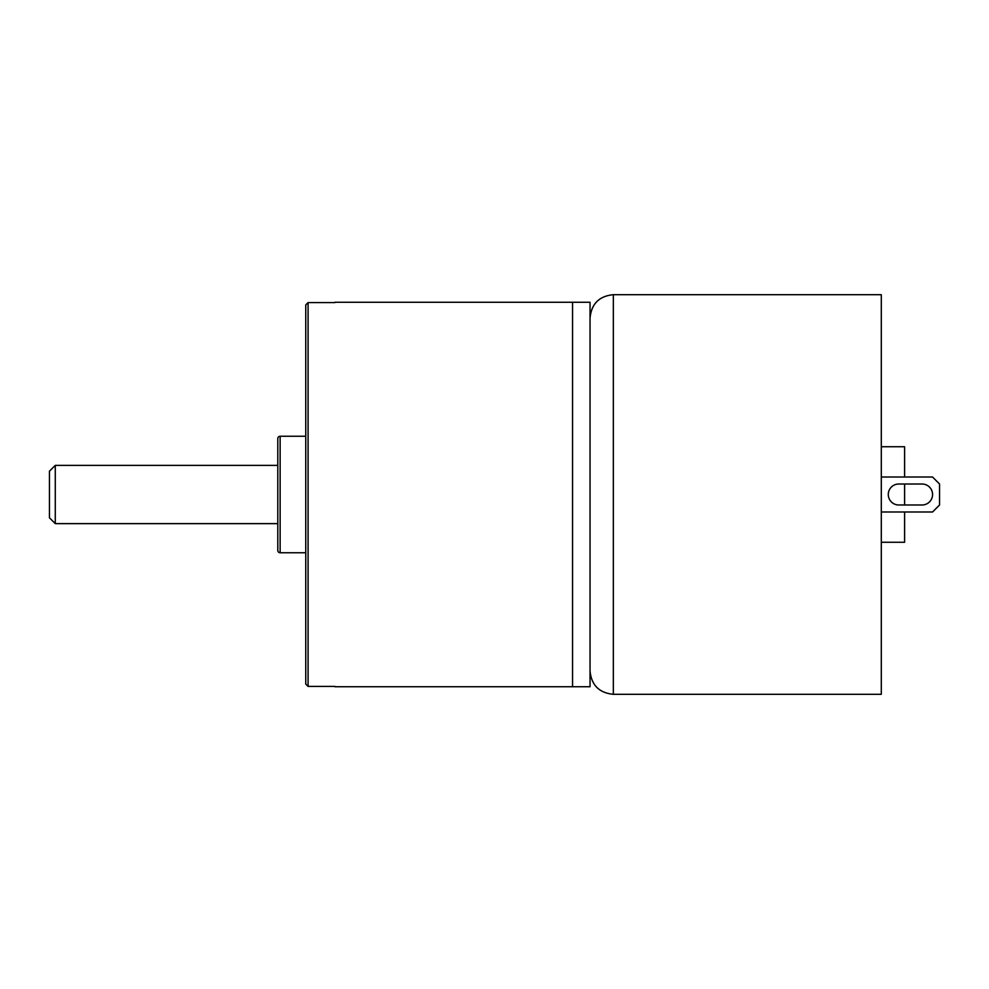 <?xml version="1.0" encoding="UTF-8"?>
<svg xmlns="http://www.w3.org/2000/svg" width="989" height="989" viewBox="0 0 989 989"><rect width="100%" height="100%" fill="white"/><g stroke="black" fill="none" stroke-linecap="round" stroke-linejoin="round"><path stroke-width="1.48" d="M305.762 552.752L280.134 552.752A2.324 2.324 0 0 1 277.798 550.428L277.798 438.572A2.324 2.324 0 0 1 280.134 436.248L305.762 436.248M334.888 686.415L308.086 686.415L305.762 684.079L305.762 304.921L308.086 302.585L334.888 302.585M334.888 686.737L590.037 686.737L590.037 302.263L572.557 302.263L572.557 686.737L572.557 302.263L334.888 302.263M55.273 465.374L49.45 471.197L49.45 517.803L55.273 523.626L55.273 465.374L277.798 465.374M881.298 542.269L904.601 542.269L904.601 511.981M904.601 504.983L904.601 484.017M881.298 446.731L904.601 446.731L904.601 477.019M613.341 294.697L613.341 694.303L881.298 694.303L881.298 294.697L613.341 294.697C599.186 296.07 591.422 303.846 590.037 318.001M922.069 504.983A10.483 10.483 0 0 0 932.565 494.5A10.483 10.483 0 0 0 922.069 484.017L898.778 484.017A10.483 10.483 0 0 0 888.283 494.5A10.483 10.483 0 0 0 898.778 504.983L922.069 504.983A10.483 10.483 0 0 0 932.565 494.5A10.483 10.483 0 0 0 922.069 484.017M881.298 477.019L932.565 477.019L939.55 484.017L939.55 504.983L932.565 511.981L881.298 511.981M280.134 552.752L280.134 436.248M308.086 686.415L308.086 302.585M277.798 523.626L55.273 523.626M613.341 694.303C599.186 692.93 591.422 685.154 590.037 670.999"/></g></svg>

